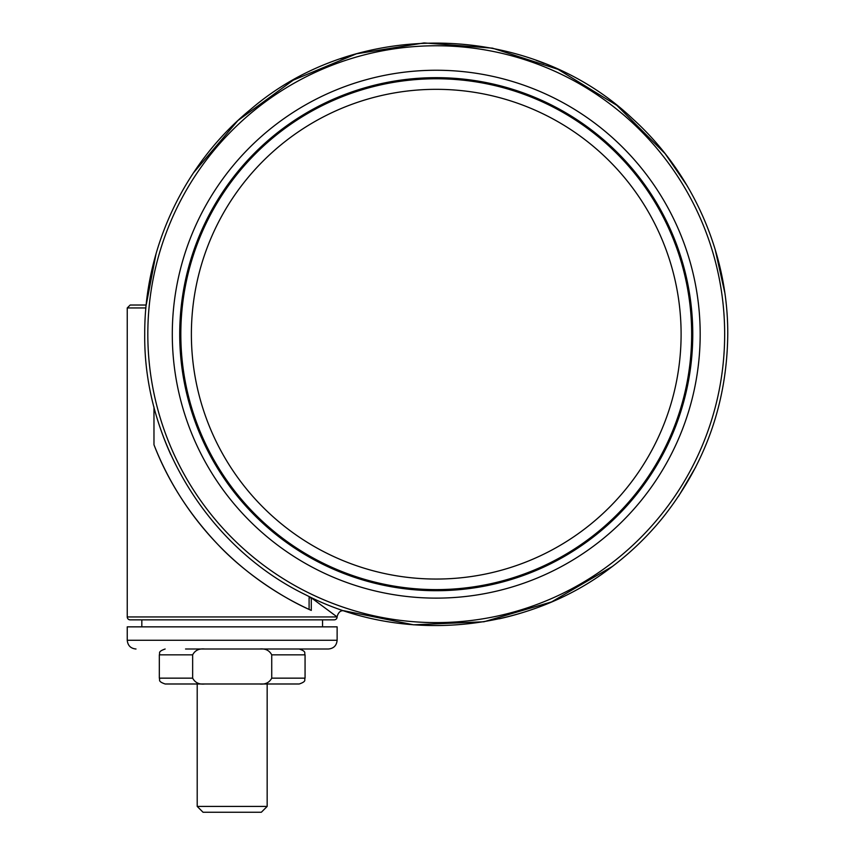 <?xml version="1.0" encoding="UTF-8"?>
<svg xmlns="http://www.w3.org/2000/svg" width="855" height="855" viewBox="0 0 855 855"><rect width="100%" height="100%" fill="white"/><g stroke="black" fill="none" stroke-linecap="round" stroke-linejoin="round"><path stroke-width="1.28" d="M145.916 307.95L127.245 307.95L127.245 616.947A2.918 2.918 0 0 0 130.163 619.854L334.22 619.854A2.918 2.918 0 0 0 337.127 616.947L311.295 597.795L309.093 597.795L309.371 596.64M311.295 597.795L311.295 610.406C284.512 598.831 245.609 574.154 217.801 544.4C189.212 514.186 167.933 480.98 153.975 444.782L153.975 406.991M322.559 626.854L322.559 619.854M141.823 626.854L141.823 619.854M337.127 640.267L127.245 640.267L127.245 626.854L337.127 626.854L337.127 640.267C336.613 645.578 333.696 648.485 328.384 649.009L185.546 649.009M259.535 649.009L299.239 649.009C307.18 651.756 303.942 653.092 305.064 654.834L271.73 654.834C269.304 650.313 265.232 648.379 259.535 649.009M310.793 649.009L328.384 649.009M192.653 678.154L192.653 654.834L159.319 654.834L159.319 678.154L192.653 678.154C195.079 682.685 199.14 684.62 204.847 683.989L259.535 683.989C265.232 684.62 269.293 682.685 271.73 678.154L271.73 654.834M204.847 649.009C199.151 648.368 195.079 650.313 192.653 654.834M271.73 678.154L305.064 678.154C303.942 679.885 307.202 681.211 299.239 683.989L259.535 683.989M204.847 683.989L165.143 683.989C157.17 681.211 160.43 679.885 159.319 678.154M197.206 806.415L197.206 683.989L267.166 683.989L267.166 806.415L197.206 806.415L203.041 812.25L261.341 812.25L267.166 806.415M146.194 305.032L130.163 305.032L146.194 305.032L156.059 253.7M311.295 610.406L309.093 609.401L309.093 597.795M153.975 444.782A303.162 303.162 0 0 0 309.093 609.401M179.721 334.187A256.521 256.521 0 0 0 436.242 590.709A256.521 256.521 0 0 0 692.764 334.187A256.521 256.521 0 0 0 436.242 77.666A256.521 256.521 0 0 0 179.721 334.187A256.521 256.521 0 0 0 436.242 590.709A256.521 256.521 0 0 0 692.764 334.187A256.521 256.521 0 0 0 436.242 77.666A256.521 256.521 0 0 0 179.721 334.187A256.521 256.521 0 0 1 436.242 77.666A256.521 256.521 0 0 1 692.764 334.187M436.242 78.243A255.944 255.944 0 0 1 692.176 334.187A255.944 255.944 0 0 1 436.242 590.121A255.944 255.944 0 0 1 180.298 334.187A255.944 255.944 0 0 1 436.242 78.243A255.944 255.944 0 0 1 692.176 334.187A255.944 255.944 0 0 1 436.242 590.121M436.242 579.049A244.861 244.861 0 0 0 681.104 334.187A244.861 244.861 0 0 0 436.242 89.326A244.861 244.861 0 0 0 191.381 334.187A244.861 244.861 0 0 0 436.242 579.049M523.88 612.201A291.502 291.502 0 0 1 499.491 618.742M340.557 58.835A291.502 291.502 0 0 1 350.069 55.714M536.993 60.652A291.502 291.502 0 0 1 543.182 63.003M127.245 616.947L337.127 616.947M161.2 430.76A291.502 291.502 0 0 0 170.808 454.689M499.256 618.796A291.502 291.502 0 0 0 524.147 612.116M147.819 334.187A288.424 288.424 0 0 0 436.242 622.611A288.424 288.424 0 0 0 724.666 334.187A288.424 288.424 0 0 0 436.242 45.764A288.424 288.424 0 0 0 147.819 334.187M172.293 334.187A263.939 263.939 0 0 0 436.242 598.126A263.939 263.939 0 0 0 700.181 334.187A263.939 263.939 0 0 0 436.242 70.249A263.939 263.939 0 0 0 172.293 334.187M436.242 589.608A255.421 255.421 0 0 0 691.663 334.187A255.421 255.421 0 0 0 436.242 78.767A255.421 255.421 0 0 0 180.822 334.187A255.421 255.421 0 0 0 436.242 589.608M544.037 63.345A291.502 291.502 0 0 0 536.16 60.342M349.332 55.938A291.502 291.502 0 0 0 341.316 58.568M695.724 467.033L678.603 496.178M612.437 566.427L551.561 601.92L483.951 621.767L413.553 624.813L344.48 610.876M724.773 292.645L715.143 249.382M686.95 185.439L665.147 153.686L616.808 105.336L558.005 69.33L492.48 48.147L424.059 42.932L356.471 53.801L293.297 80.124L237.893 120.555L193.348 172.999M337.127 616.508C338.559 611.795 341.102 609.946 344.768 610.962M127.245 640.267C127.769 645.578 130.676 648.485 135.998 649.009M305.064 654.834L305.064 678.154M159.319 654.834C160.43 653.135 157.149 651.809 165.143 649.009M127.245 307.95L130.163 305.032M144.73 334.187C143.405 441.917 208.994 548.151 305.94 594.952C401.583 644.381 525.911 633.053 611.272 567.303C630.894 552.554 648.389 535.604 663.747 516.452C705.77 462.961 727.103 402.203 727.755 334.187C728.139 253.144 692.636 172.828 632.433 118.578C530.164 21.61 357.144 17.538 250.43 109.579C184.114 163.807 144.249 248.527 144.73 334.187"/></g></svg>
